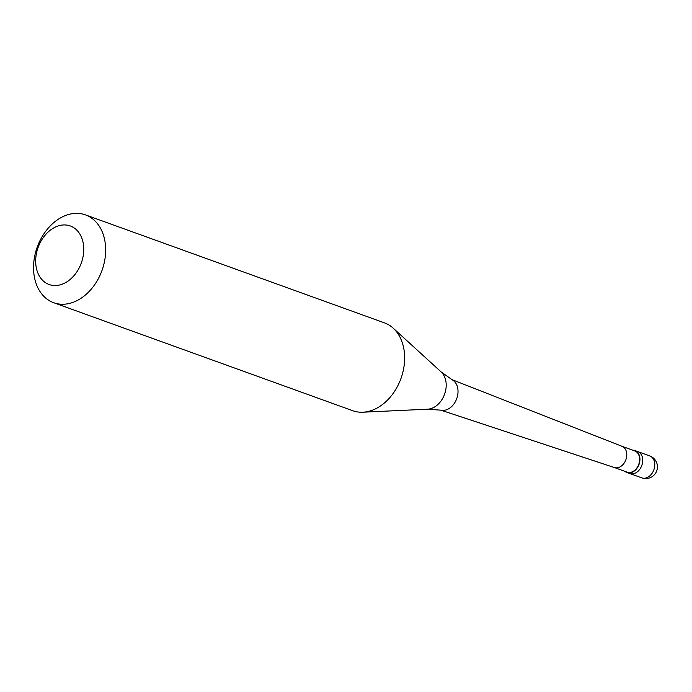 <?xml version="1.0" encoding="UTF-8"?>
<svg xmlns="http://www.w3.org/2000/svg" width="692" height="692" viewBox="0 0 692 692"><rect width="100%" height="100%" fill="white"/><g stroke="black" fill="none" stroke-linecap="round" stroke-linejoin="round"><path stroke-width="1.04" d="M641.795 477.861A11.678 11.678 0 0 0 657.227 469.072A11.678 11.678 0 0 0 649.727 455.907A11.678 8.607 109.9 0 1 654.511 467.42A11.678 8.607 -70.1 0 1 641.795 477.861L629.737 473.51A11.678 8.607 -70.1 0 0 642.461 463.069A11.678 8.607 109.9 0 0 637.669 451.547A11.678 8.607 109.9 0 1 642.461 463.069A11.678 8.607 -70.1 0 1 629.737 473.51L626.961 472.506A11.678 8.607 -70.1 0 0 639.676 462.066A11.678 8.607 109.9 0 0 634.893 450.544A11.678 8.607 109.9 0 0 632.687 450.163M625.014 471.39A11.678 8.607 -70.1 0 0 626.961 472.506M614.314 467.524L627.09 472.143A11.288 8.321 -70.1 0 0 639.382 462.048A11.288 8.321 109.9 0 0 634.754 450.907L621.978 446.297M614.236 467.498A11.288 8.321 -70.1 0 0 614.392 467.55A11.288 8.321 -70.1 0 0 626.528 457.403A11.288 8.321 109.9 0 0 622.056 446.323L451.764 379.553M427.673 409.188L441.271 410.209A16.262 11.989 -70.1 0 0 457.654 395.296A16.262 11.989 109.9 0 0 452.248 379.822L441.133 371.924A20.717 15.276 109.9 0 1 445.734 389.994A20.717 15.276 -70.1 0 1 427.673 409.188L362.885 412.207A46.701 34.427 -70.1 0 0 403.592 368.931A46.701 34.427 109.9 0 0 393.229 328.198A46.701 34.427 109.9 0 0 384.449 322.861L85.462 214.883A46.701 34.427 109.9 0 1 104.604 260.953A46.701 34.427 -70.1 0 1 53.742 302.733A46.701 34.427 -70.1 0 1 34.6 256.654A46.701 34.427 109.9 0 1 85.462 214.883M53.742 302.733L352.721 410.702A46.701 34.427 -70.1 0 0 362.885 412.207M36.373 253.8A31.131 22.957 -70.1 0 0 53.941 285.502A31.131 22.957 -70.1 0 0 83.049 256.663A31.131 22.957 109.9 0 0 65.489 224.969A31.131 22.957 109.9 0 0 36.373 253.8M649.727 455.907L634.893 450.544M614.392 467.55L440.726 410.105M441.133 371.924L393.229 328.198"/></g></svg>

